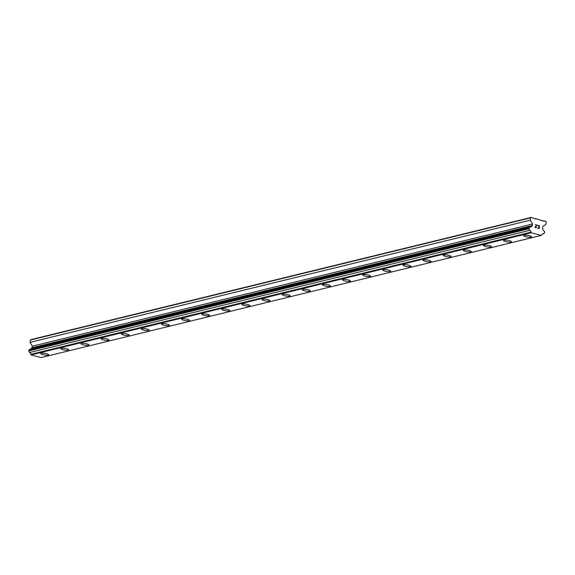 <?xml version="1.0" encoding="UTF-8"?>
<svg xmlns="http://www.w3.org/2000/svg" width="575" height="575" viewBox="0 0 575 575"><rect width="100%" height="100%" fill="white"/><g stroke="black" fill="none" stroke-linecap="round" stroke-linejoin="round"><path stroke-width="0.86" d="M48.659 354.768A4.011 0.848 8.8 0 1 48.171 355.077A4.011 0.848 8.8 0 1 43.642 354.825A4.011 0.848 8.8 0 1 40.732 353.539A4.011 0.848 8.8 0 1 41.22 353.223A4.011 0.848 8.8 0 1 45.748 353.481A4.011 0.848 8.8 0 1 48.659 354.768A4.011 0.848 8.8 0 1 48.171 355.077A4.011 0.848 8.8 0 1 43.65 354.818A4.011 0.848 8.8 0 1 40.732 353.532M68.784 349.852A4.011 0.848 8.8 0 1 68.296 350.161A4.011 0.848 8.8 0 1 63.767 349.902A4.011 0.848 8.8 0 1 60.849 348.623A4.011 0.848 8.8 0 1 61.338 348.306A4.011 0.848 8.8 0 1 65.866 348.565A4.011 0.848 8.8 0 1 68.784 349.852A4.011 0.848 8.8 0 1 68.288 350.161A4.011 0.848 8.8 0 1 63.767 349.909A4.011 0.848 8.8 0 1 60.849 348.623M88.902 344.935A4.011 0.848 8.8 0 1 88.413 345.244A4.011 0.848 8.8 0 1 83.892 344.993A4.011 0.848 8.8 0 1 80.974 343.706A4.011 0.848 8.8 0 1 81.463 343.39A4.011 0.848 8.8 0 1 85.991 343.649A4.011 0.848 8.8 0 1 88.902 344.935A4.011 0.848 8.8 0 1 88.413 345.252A4.011 0.848 8.8 0 1 83.885 344.993A4.011 0.848 8.8 0 1 80.974 343.706M109.027 340.019A4.011 0.848 8.8 0 1 108.538 340.328A4.011 0.848 8.8 0 1 104.01 340.077A4.011 0.848 8.8 0 1 101.092 338.79A4.011 0.848 8.8 0 1 101.588 338.481A4.011 0.848 8.8 0 1 106.109 338.732A4.011 0.848 8.8 0 1 109.027 340.019A4.011 0.848 8.8 0 1 108.538 340.335A4.011 0.848 8.8 0 1 104.01 340.077A4.011 0.848 8.8 0 1 101.092 338.79M129.145 335.103A4.011 0.848 8.8 0 1 128.656 335.412A4.011 0.848 8.8 0 1 124.135 335.16A4.011 0.848 8.8 0 1 121.217 333.874A4.011 0.848 8.8 0 1 121.706 333.565A4.011 0.848 8.8 0 1 126.234 333.816A4.011 0.848 8.8 0 1 129.145 335.103A4.011 0.848 8.8 0 1 128.656 335.419A4.011 0.848 8.8 0 1 124.128 335.16A4.011 0.848 8.8 0 1 121.217 333.874M149.27 330.187A4.011 0.848 8.8 0 1 148.781 330.503A4.011 0.848 8.8 0 1 144.253 330.244A4.011 0.848 8.8 0 1 141.335 328.957A4.011 0.848 8.8 0 1 141.831 328.648A4.011 0.848 8.8 0 1 146.359 328.907A4.011 0.848 8.8 0 1 149.27 330.194A4.011 0.848 8.8 0 1 148.781 330.503A4.011 0.848 8.8 0 1 144.253 330.251A4.011 0.848 8.8 0 1 141.335 328.965M169.395 325.27A4.011 0.848 8.8 0 1 168.899 325.587A4.011 0.848 8.8 0 1 164.378 325.328A4.011 0.848 8.8 0 1 161.46 324.048A4.011 0.848 8.8 0 1 161.949 323.732A4.011 0.848 8.8 0 1 166.477 323.991A4.011 0.848 8.8 0 1 169.395 325.277A4.011 0.848 8.8 0 1 168.899 325.587A4.011 0.848 8.8 0 1 164.371 325.335A4.011 0.848 8.8 0 1 161.46 324.048M189.513 320.361A4.011 0.848 8.8 0 1 189.024 320.67A4.011 0.848 8.8 0 1 184.503 320.419A4.011 0.848 8.8 0 1 181.578 319.132A4.011 0.848 8.8 0 1 182.074 318.816A4.011 0.848 8.8 0 1 186.602 319.075A4.011 0.848 8.8 0 1 189.513 320.361A4.011 0.848 8.8 0 1 189.024 320.678A4.011 0.848 8.8 0 1 184.496 320.419A4.011 0.848 8.8 0 1 181.578 319.132M209.638 315.445A4.011 0.848 8.8 0 1 209.142 315.754A4.011 0.848 8.8 0 1 204.621 315.502A4.011 0.848 8.8 0 1 201.703 314.216A4.011 0.848 8.8 0 1 202.192 313.907A4.011 0.848 8.8 0 1 206.72 314.158A4.011 0.848 8.8 0 1 209.638 315.445A4.011 0.848 8.8 0 1 209.142 315.761A4.011 0.848 8.8 0 1 204.614 315.502A4.011 0.848 8.8 0 1 201.703 314.216M229.756 310.529A4.011 0.848 8.8 0 1 229.267 310.845A4.011 0.848 8.8 0 1 224.739 310.586A4.011 0.848 8.8 0 1 221.821 309.3A4.011 0.848 8.8 0 1 222.317 308.991A4.011 0.848 8.8 0 1 226.845 309.242A4.011 0.848 8.8 0 1 229.756 310.529A4.011 0.848 8.8 0 1 229.267 310.838A4.011 0.848 8.8 0 1 224.746 310.586A4.011 0.848 8.8 0 1 221.828 309.3M249.881 305.613A4.011 0.848 8.8 0 1 249.385 305.929A4.011 0.848 8.8 0 1 244.864 305.67A4.011 0.848 8.8 0 1 241.946 304.383A4.011 0.848 8.8 0 1 242.434 304.074A4.011 0.848 8.8 0 1 246.963 304.333A4.011 0.848 8.8 0 1 249.881 305.613A4.011 0.848 8.8 0 1 249.385 305.929A4.011 0.848 8.8 0 1 244.857 305.677A4.011 0.848 8.8 0 1 241.946 304.391M269.998 300.696A4.011 0.848 8.8 0 1 269.51 301.012A4.011 0.848 8.8 0 1 264.989 300.754A4.011 0.848 8.8 0 1 262.071 299.474A4.011 0.848 8.8 0 1 262.559 299.158A4.011 0.848 8.8 0 1 267.088 299.417A4.011 0.848 8.8 0 1 269.998 300.703A4.011 0.848 8.8 0 1 269.51 301.012A4.011 0.848 8.8 0 1 264.982 300.761A4.011 0.848 8.8 0 1 262.071 299.474M290.123 295.787A4.011 0.848 8.8 0 1 289.635 296.096A4.011 0.848 8.8 0 1 285.107 295.838A4.011 0.848 8.8 0 1 282.188 294.558A4.011 0.848 8.8 0 1 282.677 294.242A4.011 0.848 8.8 0 1 287.205 294.501A4.011 0.848 8.8 0 1 290.123 295.787A4.011 0.848 8.8 0 1 289.627 296.103A4.011 0.848 8.8 0 1 285.107 295.845A4.011 0.848 8.8 0 1 282.188 294.558M310.241 290.871A4.011 0.848 8.8 0 1 309.752 291.18A4.011 0.848 8.8 0 1 305.232 290.928A4.011 0.848 8.8 0 1 302.313 289.642A4.011 0.848 8.8 0 1 302.802 289.333A4.011 0.848 8.8 0 1 307.33 289.584A4.011 0.848 8.8 0 1 310.241 290.871A4.011 0.848 8.8 0 1 309.752 291.187A4.011 0.848 8.8 0 1 305.224 290.928A4.011 0.848 8.8 0 1 302.313 289.642M330.366 285.955A4.011 0.848 8.8 0 1 329.877 286.264A4.011 0.848 8.8 0 1 325.349 286.012A4.011 0.848 8.8 0 1 322.431 284.726A4.011 0.848 8.8 0 1 322.927 284.417A4.011 0.848 8.8 0 1 327.448 284.668A4.011 0.848 8.8 0 1 330.366 285.955A4.011 0.848 8.8 0 1 329.877 286.271A4.011 0.848 8.8 0 1 325.349 286.012A4.011 0.848 8.8 0 1 322.431 284.726M350.484 281.038A4.011 0.848 8.8 0 1 349.995 281.355A4.011 0.848 8.8 0 1 345.474 281.096A4.011 0.848 8.8 0 1 342.556 279.809A4.011 0.848 8.8 0 1 343.045 279.5A4.011 0.848 8.8 0 1 347.573 279.759A4.011 0.848 8.8 0 1 350.484 281.038A4.011 0.848 8.8 0 1 349.995 281.355A4.011 0.848 8.8 0 1 345.467 281.096A4.011 0.848 8.8 0 1 342.556 279.817M370.609 276.122A4.011 0.848 8.8 0 1 370.12 276.438A4.011 0.848 8.8 0 1 365.592 276.18A4.011 0.848 8.8 0 1 362.674 274.893A4.011 0.848 8.8 0 1 363.17 274.584A4.011 0.848 8.8 0 1 367.698 274.843A4.011 0.848 8.8 0 1 370.609 276.129A4.011 0.848 8.8 0 1 370.12 276.438A4.011 0.848 8.8 0 1 365.592 276.187A4.011 0.848 8.8 0 1 362.674 274.9M390.734 271.213A4.011 0.848 8.8 0 1 390.238 271.522A4.011 0.848 8.8 0 1 385.717 271.263A4.011 0.848 8.8 0 1 382.799 269.984A4.011 0.848 8.8 0 1 383.288 269.668A4.011 0.848 8.8 0 1 387.816 269.927A4.011 0.848 8.8 0 1 390.734 271.213A4.011 0.848 8.8 0 1 390.238 271.522A4.011 0.848 8.8 0 1 385.71 271.271A4.011 0.848 8.8 0 1 382.799 269.984M410.852 266.297A4.011 0.848 8.8 0 1 410.363 266.606A4.011 0.848 8.8 0 1 405.842 266.354A4.011 0.848 8.8 0 1 402.917 265.068A4.011 0.848 8.8 0 1 403.413 264.759A4.011 0.848 8.8 0 1 407.941 265.01A4.011 0.848 8.8 0 1 410.852 266.297A4.011 0.848 8.8 0 1 410.363 266.613A4.011 0.848 8.8 0 1 405.835 266.354A4.011 0.848 8.8 0 1 402.917 265.068M430.977 261.381A4.011 0.848 8.8 0 1 430.481 261.69A4.011 0.848 8.8 0 1 425.96 261.438A4.011 0.848 8.8 0 1 423.042 260.152A4.011 0.848 8.8 0 1 423.531 259.842A4.011 0.848 8.8 0 1 428.059 260.094A4.011 0.848 8.8 0 1 430.977 261.381A4.011 0.848 8.8 0 1 430.481 261.697A4.011 0.848 8.8 0 1 425.953 261.438A4.011 0.848 8.8 0 1 423.042 260.152M451.095 256.464A4.011 0.848 8.8 0 1 450.606 256.781A4.011 0.848 8.8 0 1 446.078 256.522A4.011 0.848 8.8 0 1 443.16 255.243A4.011 0.848 8.8 0 1 443.656 254.926A4.011 0.848 8.8 0 1 448.184 255.185A4.011 0.848 8.8 0 1 451.095 256.464A4.011 0.848 8.8 0 1 450.606 256.773A4.011 0.848 8.8 0 1 446.085 256.522A4.011 0.848 8.8 0 1 443.167 255.235M471.22 251.555A4.011 0.848 8.8 0 1 470.724 251.864A4.011 0.848 8.8 0 1 466.196 251.613A4.011 0.848 8.8 0 1 463.285 250.326A4.011 0.848 8.8 0 1 463.773 250.01A4.011 0.848 8.8 0 1 468.302 250.269A4.011 0.848 8.8 0 1 471.22 251.555A4.011 0.848 8.8 0 1 470.724 251.864A4.011 0.848 8.8 0 1 466.203 251.606A4.011 0.848 8.8 0 1 463.285 250.319M491.338 246.639A4.011 0.848 8.8 0 1 490.849 246.948A4.011 0.848 8.8 0 1 486.328 246.689A4.011 0.848 8.8 0 1 483.41 245.41A4.011 0.848 8.8 0 1 483.898 245.094A4.011 0.848 8.8 0 1 488.427 245.353A4.011 0.848 8.8 0 1 491.338 246.639A4.011 0.848 8.8 0 1 490.849 246.948A4.011 0.848 8.8 0 1 486.321 246.697A4.011 0.848 8.8 0 1 483.41 245.41M511.463 241.723A4.011 0.848 8.8 0 1 510.974 242.032A4.011 0.848 8.8 0 1 506.446 241.78A4.011 0.848 8.8 0 1 503.527 240.494A4.011 0.848 8.8 0 1 504.016 240.178A4.011 0.848 8.8 0 1 508.544 240.436A4.011 0.848 8.8 0 1 511.463 241.723A4.011 0.848 8.8 0 1 510.967 242.039A4.011 0.848 8.8 0 1 506.446 241.78A4.011 0.848 8.8 0 1 503.527 240.494M531.58 236.807A4.011 0.848 8.8 0 1 531.092 237.116A4.011 0.848 8.8 0 1 526.571 236.864A4.011 0.848 8.8 0 1 523.652 235.577A4.011 0.848 8.8 0 1 524.141 235.268A4.011 0.848 8.8 0 1 528.669 235.52A4.011 0.848 8.8 0 1 531.58 236.807A4.011 0.848 8.8 0 1 531.092 237.123A4.011 0.848 8.8 0 1 526.563 236.864A4.011 0.848 8.8 0 1 523.652 235.577M538.955 228.44L539.134 227.283L538.947 228.44L537.618 228.088L538.955 228.44M539.134 227.283L538.437 226.902M539.163 227.089L539.343 225.939L539.156 227.089M539.343 225.939L538.013 225.58L539.544 225.788L539.098 228.678L537.625 228.081M539.091 228.678L539.537 225.788L538.035 225.393M536.051 227.865L535.325 227.528L535.181 226.751L536.762 225.249L535.383 224.681L537.158 225.156L535.361 226.816L535.605 227.542L536.497 227.218M536.317 227.607L535.598 227.549L535.354 226.816L537.158 225.156L535.375 224.681M543.253 233.903A1.567 1.366 -103.7 0 0 541.693 235.031L541.247 235.427L531.235 232.753L530.941 232.163A1.567 1.366 -103.7 0 0 529.841 230.323L528.921 228.785L529.065 227.851L530.366 226.909A1.567 1.366 -103.7 0 0 531.933 225.781L532.551 224.02L530.251 220.175L530.61 217.846L531.221 217.408L535.246 218.888L535.656 218.586L543.411 221.066L545.819 221.303L546.25 222.022L545.891 224.351L542.628 226.708L542.678 228.649A1.567 1.366 -103.7 0 0 543.785 230.489L544.705 232.027L544.554 232.961L542.153 234.169M530.366 226.909L30.195 349.082L28.894 350.024L28.75 350.951L29.67 352.489A1.567 1.366 -103.7 0 1 30.77 354.337L31.064 354.919L41.077 357.592L541.247 235.427M531.221 217.408L31.057 339.573L30.439 340.019L30.08 342.348L32.38 346.186L31.762 347.947A1.567 1.366 -103.7 0 1 31.294 348.809M535.656 218.586L534.865 218.78M530.61 217.846L30.439 340.019M530.251 220.175L30.08 342.348M532.551 224.02L32.38 346.186M532.313 225.572L32.142 347.738M531.933 225.781L31.762 347.947M529.065 227.851L28.894 350.024M528.921 228.785L28.75 350.951M529.841 230.323L29.67 352.489M530.941 232.163L30.77 354.337M531.235 232.753L31.064 354.919M543.821 220.771L543.03 220.965"/></g></svg>
